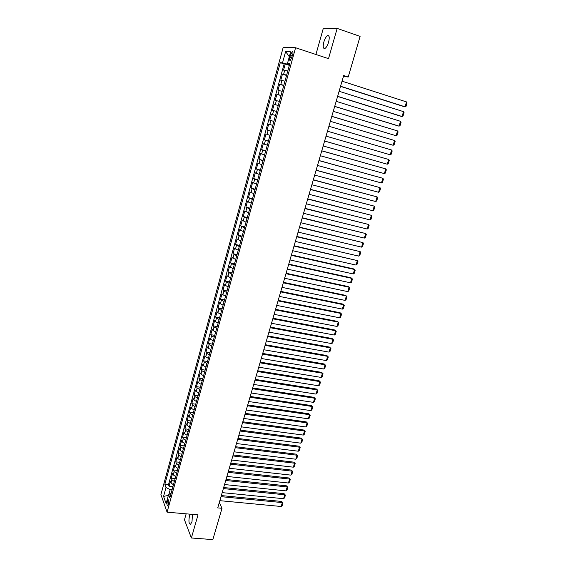<?xml version="1.0" encoding="UTF-8"?>
<svg xmlns="http://www.w3.org/2000/svg" width="568" height="568" viewBox="0 0 568 568"><rect width="100%" height="100%" fill="white"/><g stroke="black" fill="none" stroke-linecap="round" stroke-linejoin="round"><path stroke-width="0.85" d="M190.003 514.161L189.57 515.403C188.484 521.069 188.824 524.03 190.592 524.278L192.005 521.58L192.495 514.374M328.609 42.075C329.724 37.275 329.334 35.131 327.452 35.635C326.039 36.636 324.839 38.759 323.845 42.011C322.738 46.782 323.121 48.919 325.01 48.429C326.408 47.442 327.608 45.326 328.609 42.075M168.469 504.356C169.03 501.423 168.895 499.918 168.064 499.833L167.361 501.267C166.793 504.185 166.928 505.69 167.766 505.783L168.469 504.356M186.162 513.827L184.472 519.805L191.388 537.988L212.844 539.6L222.003 508.289L219.298 502.517M283.219 47.314L160.922 494.558L167.077 512.173L295.587 47.74L283.219 47.314M295.587 47.74L328.517 58.66L337.172 28.4L323.185 28.776L315.922 54.485M287.791 70.993L283.553 70.12L285.235 64.014L289.353 65.341M286.662 75.082L282.438 74.174L286.556 75.473M282.438 74.174L280.769 80.244L284.973 81.188M282.168 91.334L278 90.312L279.662 84.277L283.766 85.548M279.385 101.416L275.239 100.33L276.893 94.323L280.997 95.58M276.609 111.456L272.498 110.298L274.145 104.327L278.242 105.549M273.854 121.431L269.772 120.21L271.405 114.267L275.501 115.467M269.772 120.21L273.861 121.396M272.754 125.407L268.685 124.158L267.059 130.072L271.142 131.236M270.013 135.319L265.973 133.998L264.361 139.884L268.437 141.02M267.294 145.174L263.282 143.789L261.671 149.64L265.753 150.761M264.581 154.979L260.606 153.53L259.001 159.345L263.076 160.446M261.891 164.727L257.936 163.215L256.346 169.008L260.414 170.081M259.207 174.433L255.288 172.857L253.697 178.615L257.758 179.666M256.544 184.082L252.646 182.442L251.07 188.171L255.124 189.201M253.889 193.681L250.019 191.984L248.45 197.678L252.504 198.686M251.248 203.23L247.414 201.47L245.852 207.142L249.899 208.122M248.621 212.737L244.815 210.913L243.26 216.55L247.3 217.516M246.008 222.187L242.231 220.306L240.683 225.915L244.723 226.859M243.409 231.595L239.653 229.649L238.12 235.23L242.153 236.153M240.825 240.946L237.097 238.943L235.571 244.503L239.597 245.404M238.255 250.254L234.556 248.195L233.029 253.726L237.055 254.606M235.692 259.519L232.021 257.403L230.509 262.899L234.52 263.758M233.15 268.735L229.5 266.555L227.995 272.029L232.007 272.867M230.615 277.901L226.994 275.665L225.496 281.11L229.5 281.927M228.095 287.017L224.502 284.731L223.011 290.149L227.008 290.951M225.588 296.098L222.883 294.756L222.017 293.755L220.533 299.144L224.53 299.918M223.089 305.123L220.398 303.766L219.546 302.73L218.069 308.09L222.06 308.85M220.611 314.111L217.934 312.727L217.09 311.654L215.62 316.994L219.61 317.732M218.14 323.05L215.478 321.644L214.647 320.544L213.185 325.854L217.168 326.572M215.684 331.939L213.028 330.519L212.212 329.383L210.756 334.666L214.732 335.368M213.234 340.793L210.6 339.344L209.791 338.18L208.342 343.441L212.311 344.123M210.799 349.597L208.179 348.134L207.384 346.934L205.943 352.167L209.904 352.834M208.378 358.365L205.772 356.874L204.984 355.646L203.55 360.857L207.512 361.496M205.971 367.084L203.372 365.572L202.599 364.315L201.171 369.498L205.126 370.123M203.571 375.76L200.987 374.227L200.227 372.942L198.807 378.096L202.755 378.707M201.186 384.394L198.615 382.839L197.863 381.526L196.45 386.659L200.397 387.248M198.814 392.985L196.258 391.416L195.513 390.067L194.107 395.172L198.047 395.747M196.45 401.533L193.908 399.943L193.177 398.573L191.778 403.649L195.711 404.203M194.1 410.039L191.565 408.427L190.848 407.029L189.456 412.084L193.383 412.624M191.757 418.51L189.243 416.876L188.533 415.449L187.149 420.476L191.068 421.002M189.428 426.93L186.922 425.283L186.226 423.827L184.849 428.833L188.768 429.337M187.113 435.315L184.621 433.647L183.933 432.163L182.562 437.147L186.474 437.63M184.806 443.658L182.328 441.975L181.646 440.463L180.283 445.418L184.195 445.887M182.513 451.965L180.042 450.261L179.374 448.72L178.018 453.654L181.923 454.102M180.233 460.229L177.77 458.504L177.117 456.935L175.761 461.848L179.658 462.281M177.954 468.451L175.512 466.711L174.866 465.114L173.517 470.006L177.415 470.425M175.697 476.637L173.261 474.876L172.622 473.258L171.287 478.121L175.171 478.526M343.42 76.467L348.212 77.014L343.69 75.544L217.729 507.899L222.003 508.289M290.546 54.897L289.907 57.205C289.353 59.633 289.517 60.705 290.397 60.428L292.662 55.025C293.209 52.597 293.045 51.518 292.172 51.802L290.546 54.897L292.513 55.543M171.117 493.209L168.597 494.572L169.818 497.902L289.85 63.531L287.5 63.318L289.644 64.283M168.597 494.572L166.112 503.575L163.57 496.389L166.005 487.5L164.841 484.319L280.28 62.672L282.516 62.87L285.619 51.56L290.674 51.816L287.5 63.318M285.235 64.014L284.156 63.914L168.497 484.681L169.065 486.201L172.949 486.584M173.446 484.781L171.025 483.006L170.393 481.359L169.065 486.201M174.34 481.529L171.919 479.761L171.287 478.121M176.598 473.364L174.163 471.617L173.517 470.006M178.863 465.164L176.414 463.431L175.761 461.848M181.142 456.928L178.679 455.209L178.018 453.654M183.429 448.649L180.958 446.952L180.283 445.418M185.729 440.328L183.244 438.652L182.562 437.147M188.036 431.964L185.537 430.31L184.849 428.833M190.358 423.565L187.852 421.925L187.149 420.476M192.694 415.123L190.166 413.504L189.456 412.084M195.037 406.645L192.502 405.041L191.778 403.649M197.394 398.118L194.845 396.535L194.107 395.172M199.758 389.549L197.195 387.987L196.45 386.659M202.137 380.943L199.567 379.403L198.807 378.096M204.53 372.296L201.945 370.769L201.171 369.498M206.929 363.598L204.331 362.1L203.55 360.857M209.344 354.865L206.731 353.381L205.943 352.167M211.772 346.082L209.145 344.62L208.342 343.441M214.214 337.257L211.573 335.823L210.756 334.666M216.664 328.389L214.008 326.976L213.185 325.854M219.127 319.479L216.458 318.08L215.62 316.994M221.598 310.519L218.921 309.148L218.069 308.09M224.09 301.516L221.392 300.167L220.533 299.144M226.589 292.47L223.877 291.143L223.011 290.149M229.103 283.375L225.496 281.11M231.623 274.238L227.995 272.029M234.165 265.05L230.509 262.899M236.714 255.82L233.029 253.726M239.284 246.54L235.571 244.503M241.861 237.211L238.12 235.23M244.453 227.839L240.683 225.915M247.052 218.41L243.26 216.55M249.671 208.939L245.852 207.142M252.306 199.418L248.45 197.678M254.947 189.847L251.07 188.171M257.609 180.226L253.697 178.615M260.279 170.556L256.346 169.008M262.963 160.836L259.001 159.345M265.668 151.06L261.671 149.64M268.38 141.24L264.361 139.884M271.106 131.364L267.059 130.072M271.405 114.267L275.508 115.453M274.145 104.327L278.27 105.442M276.893 94.323L281.053 95.374M279.662 84.277L283.851 85.257M287.749 63.431L287.543 64.191L282.516 62.87M289.495 64.816L287.543 64.191M337.172 28.4L360.098 36.395L348.212 77.014M191.388 537.988L198.005 514.856L167.077 512.173M172.04 489.865L170.194 489.68L168.895 494.409M284.156 63.914L280.28 62.672M168.497 484.681L164.841 484.319M166.005 487.5L170.194 489.68M289.325 56.701L285.619 51.56M163.57 496.389L168.369 495.41M342.05 81.174L406.553 101.935L405.048 106.798L403.94 106.614L340.53 86.386M340.58 86.237L405.048 106.798L406.028 106.365L407.079 102.964L406.553 101.935M339.103 91.285L403.543 111.655L402.037 116.49L400.944 116.277L337.605 96.439M337.64 96.319L402.037 116.49L403.024 116.042L404.068 112.663L403.543 111.655M336.178 101.338L400.546 121.318L399.055 126.132L397.969 125.89L334.694 106.436M334.715 106.351L399.055 126.132L400.035 125.677L401.079 122.312L400.546 121.318M333.26 111.349L397.565 130.938L396.081 135.724L331.79 116.383M331.811 116.326L396.081 135.724L397.06 135.255L398.104 131.911L397.565 130.938M330.363 121.296L394.597 140.502L393.12 145.266L328.907 126.281L393.12 145.266L394.107 144.79L395.136 141.46L394.597 140.502M327.473 131.201L391.65 150.023L390.18 154.766L326.039 136.128M391.65 150.023L392.19 150.96L391.16 154.276L390.18 154.766M324.605 141.049L388.711 159.494L324.612 141.02M323.178 145.955L387.248 164.209L388.711 159.494L389.257 160.41L388.235 163.712L387.248 164.209M321.751 150.847L385.793 168.916L321.772 150.79M320.331 155.724L384.337 173.609L385.793 168.916L386.339 169.818L385.324 173.098L384.337 173.609M318.911 160.588L382.882 178.295L318.939 160.503M317.498 165.444L381.433 182.96L382.882 178.295L383.435 179.176L382.427 182.442L381.433 182.96M316.092 170.286L379.992 187.617L316.127 170.166M314.679 175.114L378.551 192.268L379.992 187.617L380.546 188.491L379.545 191.736L378.551 192.268M313.28 179.928L377.116 196.904L313.323 179.779M311.882 184.735L375.682 201.526L377.116 196.904L377.677 197.756L376.669 200.987L375.682 201.526M310.483 189.527L374.255 206.134L310.54 189.343M309.091 194.306L372.828 210.735L374.255 206.134L374.816 206.972L373.815 210.188L372.828 210.735M307.7 199.07L371.401 215.329L307.764 198.857M306.315 203.827L369.988 219.901L371.401 215.329L371.969 216.145L370.975 219.347L369.988 219.901M304.938 208.57L368.568 224.474L305.009 208.321M303.56 213.298L367.155 229.025L368.568 224.474L369.136 225.276L368.149 228.457L367.155 229.025M302.183 218.013L365.749 233.569L302.261 217.743M300.813 222.72L364.344 238.099L365.749 233.569L366.325 234.357L365.338 237.523L364.344 238.099M299.442 227.413L362.945 242.621L299.535 227.115M298.079 232.092L361.546 247.13L362.945 242.621L363.52 243.388L362.54 246.54L361.546 247.13M296.723 236.764L360.155 251.631L296.815 236.437M295.367 241.421L358.763 256.118L360.155 251.631L360.73 252.384L359.757 255.522L358.763 256.118M294.011 246.065L357.371 260.591L294.118 245.71M292.662 250.701L355.987 265.057L357.371 260.591L357.954 261.33L356.988 264.454L355.987 265.057M291.313 255.323L354.609 269.509L353.679 268.905L291.427 254.933M289.971 259.931L353.232 273.954L354.609 269.509L355.192 270.233L354.226 273.343L353.232 273.954M288.629 264.532L351.855 278.391L350.939 277.759L288.75 264.12M287.294 269.118L350.484 282.807L351.855 278.391L352.444 279.094L351.486 282.189L350.484 282.807M285.96 273.698L349.121 287.223L348.212 286.57L286.094 273.251M284.632 278.256L347.758 291.618L349.121 287.223L349.71 287.912L348.752 290.986L347.758 291.618M283.304 282.814L346.395 296.006L345.5 295.339L283.446 282.339M281.984 287.351L345.039 300.387L346.395 296.006L346.984 296.688L346.04 299.748L345.039 300.387M280.663 291.881L343.683 304.753L342.795 304.065L280.812 291.384M279.349 296.397L342.334 309.113L343.683 304.753L344.279 305.421L343.335 308.467L342.334 309.113M278.036 300.905L340.985 313.458L340.104 312.748L278.185 300.38M276.722 305.399L339.643 317.796L340.985 313.458L341.581 314.104L340.644 317.136L339.643 317.796M275.416 309.887L338.301 322.12L337.428 321.389L275.579 309.333M274.117 314.36L336.966 326.437L338.301 322.12L338.897 322.752L337.967 325.769L336.966 326.437M272.817 318.818L335.631 330.739L334.765 329.987L272.981 318.243M271.518 323.27L334.296 335.035L335.631 330.739L336.228 331.357L335.297 334.36L334.296 335.035M270.226 327.715L332.969 339.316L332.117 338.542L270.404 327.104M268.934 332.138L331.648 343.59L332.969 339.316L333.572 339.927L332.649 342.909L331.648 343.59M267.649 336.554L330.32 347.857L329.483 347.062L267.833 335.929M266.364 340.963L329.007 352.11L330.32 347.857L330.931 348.447L330.008 351.422L329.007 352.11M265.086 345.358L327.686 356.349L326.856 355.54L265.277 344.705M263.808 349.746L326.38 360.588L327.686 356.349L328.297 356.931L327.381 359.885L326.38 360.588M326.856 355.54L328.297 356.931M262.53 354.12L325.066 364.805L324.243 363.974L262.728 353.438M261.259 358.479L323.76 369.022L325.066 364.805L325.684 365.366L324.768 368.312L323.76 369.022M324.243 363.974L325.684 365.366M259.995 362.831L322.461 373.226L321.644 372.367L260.201 362.128M258.731 367.176L321.161 377.415L322.461 373.226L323.071 373.772L322.162 376.698L321.161 377.415M321.644 372.367L323.071 373.772M257.467 371.507L319.862 381.597L319.053 380.723L257.68 370.776M256.211 375.824L318.57 385.771L319.862 381.597L320.48 382.129L319.578 385.047L318.57 385.771M319.053 380.723L320.48 382.129M254.954 380.134L317.278 389.932L316.482 389.037L255.174 379.381M253.697 384.437L315.993 394.085L317.278 389.932L317.902 390.45L317.001 393.354L315.993 394.085M316.482 389.037L317.902 390.45M252.448 388.725L314.707 398.225L313.919 397.316L252.675 387.944M251.205 392.999L313.429 402.364L314.707 398.225L315.332 398.736L314.438 401.626L313.429 402.364M313.919 397.316L315.332 398.736M249.963 397.266L312.151 406.482L311.363 405.552L250.197 396.464M248.72 401.526L310.873 410.6L312.151 406.482L312.776 406.979L311.882 409.855L310.873 410.6M311.363 405.552L312.776 406.979M247.485 405.772L309.603 414.704L308.829 413.752L247.726 404.941M246.249 410.011L308.332 418.793L309.603 414.704L310.227 415.18L309.34 418.041L308.332 418.793M308.829 413.752L310.227 415.18M245.014 414.235L307.068 422.876L306.301 421.91L245.262 413.383M243.786 418.453L305.804 426.951L307.068 422.876L307.7 423.345L306.812 426.192L305.804 426.951M306.301 421.91L307.7 423.345M242.564 422.656L304.547 431.02L303.788 430.033L242.82 421.783M241.343 426.852L303.291 435.074L304.547 431.02L305.172 431.474L304.299 434.307L303.291 435.074M303.788 430.033L305.172 431.474M240.122 431.041L302.034 439.121L301.281 438.12L240.385 430.139M238.908 435.216L300.784 443.161L302.034 439.121L302.666 439.561L301.793 442.387L300.784 443.161M301.281 438.12L302.666 439.561M237.694 439.376L299.535 447.186L298.789 446.164L237.964 438.46M236.48 443.537L298.285 451.205L299.535 447.186L300.167 447.612L299.3 450.424L298.285 451.205M298.789 446.164L300.167 447.612M235.273 447.676L297.043 455.209L296.311 454.173L235.55 446.732M234.066 451.816L295.807 459.214L297.043 455.209L297.682 455.628L296.815 458.426L295.807 459.214M296.311 454.173L297.682 455.628M232.866 455.941L294.572 463.197L293.841 462.146L233.15 454.975M231.666 460.059L293.336 467.18L294.572 463.197L295.211 463.602L294.345 466.385L293.336 467.18M293.841 462.146L295.211 463.602M230.473 464.162L292.101 471.149L291.384 470.077L230.757 463.168M229.28 468.259L290.873 475.118L292.101 471.149L292.747 471.539L291.888 474.315L290.873 475.118M291.384 470.077L292.747 471.539M228.087 472.342L289.652 479.065L288.942 477.979L228.386 471.334M226.902 476.417L288.43 483.013L289.652 479.065L290.298 479.442L289.439 482.204L288.43 483.013M288.942 477.979L290.298 479.442M225.716 480.485L287.209 486.946L286.506 485.839L226.014 479.456M224.537 484.54L285.995 490.873L287.209 486.946L287.855 487.308L287.003 490.056L285.995 490.873M286.506 485.839L287.855 487.308M223.352 488.586L284.781 494.785L284.078 493.663L223.664 487.536M222.18 492.626L283.567 498.697L284.781 494.785L285.427 495.14L284.575 497.873L283.567 498.697M284.078 493.663L285.427 495.14M221.009 496.652L282.36 502.595L281.671 501.452L221.321 495.58M219.837 500.671L281.153 506.486L282.36 502.595L283.006 502.936L282.161 505.655L281.153 506.486M281.671 501.452L283.006 502.936M283.609 74.323L284.731 70.254M171.025 483.006L171.919 479.761M173.261 474.876L174.163 471.617M175.512 466.711L176.414 463.431M177.77 458.504L178.679 455.209M180.042 450.261L180.958 446.952M182.328 441.975L183.244 438.652M184.621 433.647L185.537 430.31M186.922 425.283L187.852 421.925M189.243 416.876L190.166 413.504M191.565 408.427L192.502 405.041M193.908 399.943L194.845 396.535M196.258 391.416L197.195 387.987M198.615 382.839L199.567 379.403M200.987 374.227L201.945 370.769M203.372 365.572L204.331 362.1M205.772 356.874L206.731 353.381M208.179 348.134L209.145 344.62M210.6 339.344L211.573 335.823M213.028 330.519L214.008 326.976M215.478 321.644L216.458 318.08M217.934 312.727L218.921 309.148M220.398 303.766L221.392 300.167M222.883 294.756L223.877 291.143M225.375 285.704L226.376 282.069M227.882 276.609L228.89 272.952M230.402 267.464L231.41 263.793M232.937 258.27L233.952 254.585M235.479 249.032L236.501 245.326M238.035 239.746L239.064 236.018M240.605 230.416L241.641 226.667M243.189 221.037L244.233 217.267M245.788 211.608L246.831 207.824M248.401 202.13L249.451 198.324M251.028 192.602L252.078 188.782M253.662 183.031L254.72 179.183M256.317 173.403L257.382 169.541M258.98 163.726L260.052 159.842M261.656 153.999L262.736 150.094M264.354 144.222L265.433 140.303M267.059 134.396L268.146 130.448M269.779 124.52L270.872 120.551M272.519 114.587L273.62 110.597M275.267 104.597L276.375 100.593M278.036 94.565L279.144 90.532M280.812 84.469L281.927 80.422M291.867 57.844L289.907 57.205M328.978 36.153L327.452 35.635M168.476 499.868L168.064 499.833M292.868 52.036L292.172 51.802"/></g></svg>
